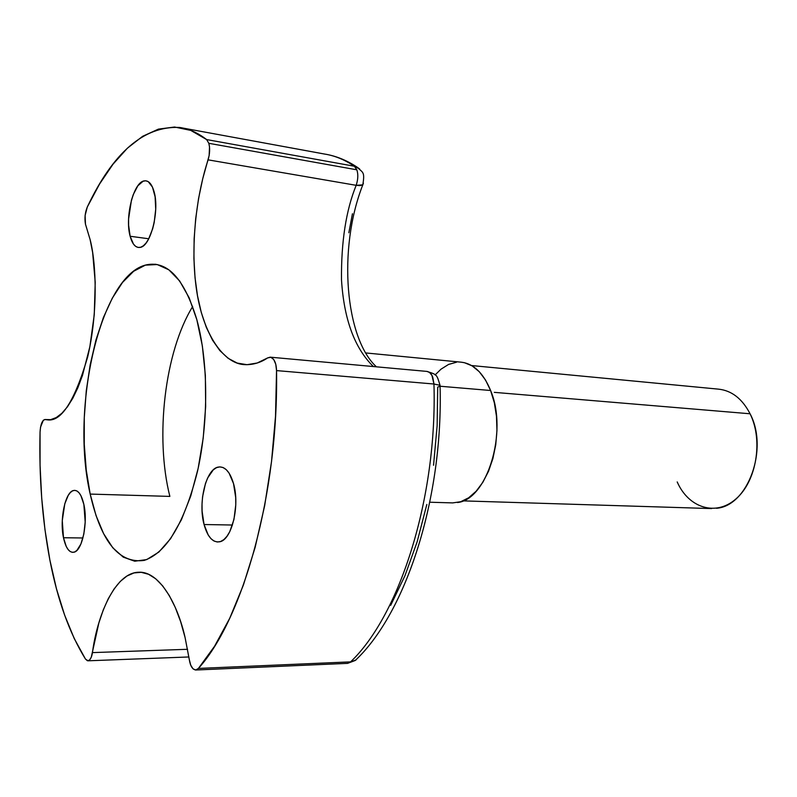 <?xml version="1.0" encoding="UTF-8"?>
<svg xmlns="http://www.w3.org/2000/svg" width="797" height="797" viewBox="0 0 797 797"><rect width="100%" height="100%" fill="white"/><g stroke="black" fill="none" stroke-linecap="round" stroke-linejoin="round"><path stroke-width="1.2" d="M457.428 502.528C487.176 499.839 508.177 431.685 490.613 390.5L440.064 386.236L490.613 390.5L494.329 402.754L496.471 416.273L496.949 430.49L495.744 444.796L492.895 458.574L488.531 471.236L482.862 482.275L476.138 491.231L468.656 497.786L460.736 501.712L452.686 502.907M82.938 537.975L63.491 537.746C59.516 519.604 65.165 492.237 73.404 490.524C77.986 489.637 81.473 494.27 83.864 504.431C88.088 522.633 82.27 550.647 74.101 552.182C69.339 553.018 65.812 548.206 63.491 537.746L62.276 520.64L64.796 503.784L68.203 495.425L70.266 492.626L72.457 490.902L74.719 490.344L76.94 490.972L79.042 492.775L80.945 495.704L83.864 504.431L85.199 522.015L83.844 534.02L80.905 544.012L76.871 550.438L74.629 551.982L72.368 552.351L70.166 551.514L68.104 549.541L66.261 546.493L63.491 537.746L82.938 537.975M232.455 525.024L204.062 524.526C197.925 502.548 205.955 469.124 218.149 467.092C224.774 466.036 229.895 471.535 233.521 483.59C240.086 505.597 231.797 539.938 219.743 541.781C212.799 542.797 207.569 537.048 204.062 524.526L202.089 511.116L202.03 503.923L202.577 496.75L205.467 483.5L207.688 477.901L213.307 469.822L216.515 467.65L219.813 466.883L223.09 467.55L226.228 469.642L229.088 473.109L233.521 483.59L235.683 497.408L235.773 504.89L233.949 519.505L229.755 531.709L226.976 536.281L223.887 539.589L220.61 541.512L217.282 541.99L214.034 541.033L210.976 538.672L208.236 535.036L204.062 524.526L232.455 525.024M148.76 238.771L130.14 236.261C124.721 217.402 133.458 182.234 144.157 180.899C148.461 180.212 151.749 183.738 154.02 191.499C159.779 210.358 150.743 246.283 140.222 247.379C135.719 248.086 132.352 244.38 130.14 236.261L128.606 225.212L128.586 218.966L131.455 200.117L133.278 194.558L137.851 185.781L143.101 181.218L145.731 180.789L148.242 181.646L152.466 187.096L155.106 196.799L155.714 209.262L154.19 222.502L152.685 228.739L148.521 239.23L146.02 243.075L143.38 245.785L140.71 247.249L138.1 247.449L135.649 246.363L133.458 244.071L130.14 236.261L148.76 238.771M169.861 496.401L90.191 494.08C70.106 408.293 100.542 273.829 146.967 264.734C167.808 260.828 184.436 279.129 196.829 319.657C208.316 361.121 208.714 421.723 197.497 471.316C184.466 523.011 166.712 552.71 144.227 560.401C119.042 563.848 101.04 541.741 90.191 494.08L86.245 470.091L84.263 444.347L84.273 417.658L86.275 390.829L90.2 364.667L95.959 339.97L103.401 317.515L112.337 298.098L122.519 282.447L133.647 271.269L145.363 265.142L157.238 264.554L168.825 269.794L179.614 280.923L189.118 297.719L196.829 319.657L202.348 345.888L205.357 375.297L205.656 406.51L203.215 438.031L198.154 468.347L190.752 496.003L181.397 519.774L170.588 538.682L158.842 552.072L146.708 559.594L134.683 561.208L123.246 557.133L112.775 547.768L103.62 533.671L96.029 515.539L90.191 494.08L169.861 496.401C154.827 437.005 164.71 351.856 192.665 306.536M716.453 508.287C747.795 506.125 768.876 448.89 750.067 413.773L494.279 392.353L750.067 413.773C763.357 440.283 756.502 481.209 736.079 498.802C715.826 516.805 688.528 507.918 677.201 481.926M85.927 225.71L85.468 224.216C84.432 218.298 85.04 212.55 87.301 206.991C113.104 152.466 143.819 125.956 179.445 127.44C188.68 128.706 197.746 132.74 206.632 139.575L208.824 143.311C210.109 148.282 209.86 153.791 208.087 159.848L356.179 185.322C358.102 179.385 358.321 174.214 356.837 169.811L208.824 143.311L206.632 139.575L190.772 130.409L174.593 127.022L158.444 129.114L142.633 136.307L127.42 148.162L113.005 164.212L99.585 183.987L87.301 206.991L85.11 215.469L85.468 224.216L90.131 239.618C96.367 263.508 98.111 312.663 87.66 356.966C74.779 400.801 61.449 421.772 47.671 419.88L45.12 419.551L49.623 419.81L45.12 419.551L43.337 420.228L40.547 427.112L40.049 432.064C40.527 424.602 42.121 420.417 44.851 419.511L50.6 419.67L56.248 417.568L61.887 413.264L67.466 406.779L72.846 398.171L77.877 387.691L82.489 375.367L89.872 346.695L94.265 314.685L95.222 282.297L92.651 252.589L90.131 239.618L85.927 225.71M471.575 365.544L718.486 389.145C731.736 390.55 742.266 398.759 750.067 413.773M356.199 659.806L347.572 663.373L350.57 661.879L198.423 668.424L195.713 670.008C192.456 669.45 190.324 666.023 189.317 659.697L190.742 665.186L193.023 668.842L195.743 669.998L198.423 668.424L350.57 661.879C399.666 615.254 437.394 497.936 433.957 384.015L276.539 370.595C278.601 492.875 243.065 619.06 198.423 668.424L214.582 646.218L229.725 618.283L243.394 585.058L255.17 547.24L264.654 505.736L271.518 461.632L275.523 416.144L276.539 370.595L275.772 364.249L273.74 359.517L270.841 357.275L267.613 357.923L270.173 357.166C274.148 358.351 276.27 362.824 276.539 370.595L433.957 384.015L431.944 375.397L429.593 372.508L427.112 371.432M359.696 169.064L354.356 166.234L356.837 169.811L208.824 143.311L209.521 146.927L209.133 155.594L202.707 178.867L198.573 198.473L195.693 218.627L194.139 238.731L193.91 258.567L195.036 277.705L197.497 295.747L201.282 312.454L206.303 327.328L212.55 340.199L219.833 350.57L228.151 358.321L237.237 363.083L247.02 364.697L257.202 363.004L267.613 357.923C260.669 362.625 253.177 364.867 245.127 364.647C224.126 364.428 202.398 334.511 196.182 287.408C189.905 240.415 197.875 190.762 208.087 159.848L356.179 185.322C358.102 179.385 358.321 174.214 356.837 169.811L354.356 166.234L206.632 139.575L354.356 166.234C344.404 159.53 334.252 155.445 323.921 153.951M376.423 366.829C345.46 338.426 337.4 249.501 362.804 184.844L356.179 185.322C346.047 210.229 341.146 241.7 341.495 279.757C343.935 319.208 354.565 348.14 373.385 366.55C354.565 348.14 343.935 319.208 341.495 279.757C341.146 241.7 346.047 210.229 356.179 185.322L360.184 185.601L362.725 184.904L363.402 183.22L362.804 184.844C365.026 171.335 362.874 172.949 357.166 167.181L354.356 166.234C344.633 159.689 334.72 155.624 324.628 154.06L183.001 128.078M426.823 371.402C437.284 374.749 436.626 374.231 440.044 385.32L440.064 386.196L440.044 385.32L433.957 384.015L440.044 385.32C443.431 497.288 406.39 612.634 355.233 660.504L350.57 661.879C399.666 615.254 437.394 497.936 433.957 384.015L432.761 377.25C431.516 373.793 429.543 371.84 426.823 371.402L270.173 357.166M439.994 386.246L437.712 387.103L437.145 425.668L433.548 465.259M435.102 374.939L440.96 369.21L448.542 364.448L456.462 362.227M460.915 362.147L464.432 362.695L472.143 365.873L479.266 371.711L485.522 380.02L490.613 390.5C483.361 372.956 473.478 363.512 460.955 362.157L365.833 352.951M49.872 560.022C42.271 519.943 38.993 477.283 40.049 432.064L40.059 465.388L41.703 498.125L44.981 529.756L49.872 560.022L56.428 588.644L64.587 615.015L74.27 638.606L85.448 659.029C69.469 633.157 57.613 600.161 49.872 560.022M359.467 168.844L357.166 167.181C347.402 160.725 337.38 156.501 327.109 154.498M195.713 670.008L347.572 663.373L355.362 660.414L357.863 657.923M187.584 649.296L92.452 652.604C91.705 657.435 90.22 660.175 88.009 660.813L85.448 659.029L87.411 660.743L89.483 660.115L91.276 657.226L98.848 623.005L103.241 609.994L108.302 598.647L114.041 589.013L120.277 581.421L126.972 576.002L134.006 572.923L141.208 572.316L148.531 574.268L155.704 578.781L162.688 585.905L169.253 595.498L175.26 607.414L180.61 621.57L185.093 637.58L189.317 659.697L185.093 637.58C177.751 604.385 159.52 571.18 138.877 572.236C114.529 572.435 97.045 616.898 92.452 652.604L187.584 649.296M352.443 213.735L348.837 232.774M426.833 504.451L417.17 541.741L404.946 575.733L390.699 605.331M452.835 502.907L429.802 502.22M154.927 264.215L156.252 264.385M711.601 508.576L463.007 500.875M49.743 419.8L44.931 419.521M188.899 656.967L88.078 660.803M139.724 572.236L138.877 572.236"/></g></svg>

